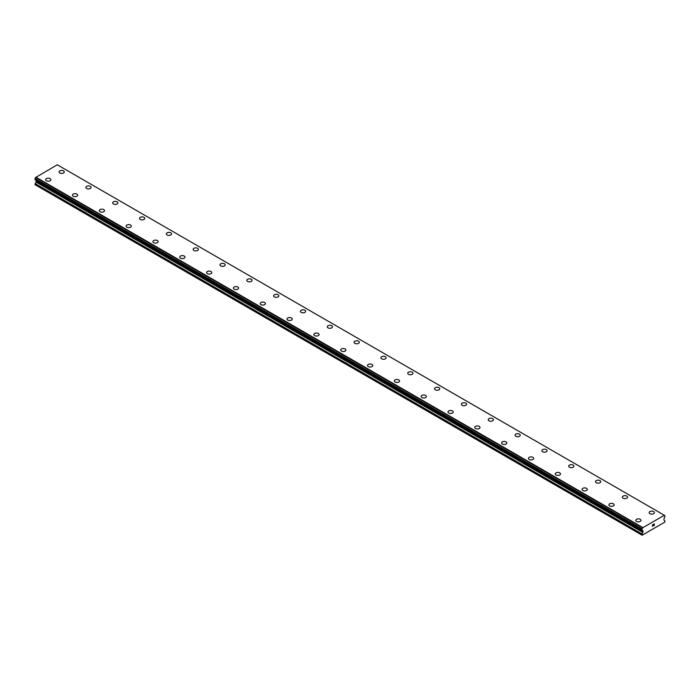 <?xml version="1.0" encoding="UTF-8"?>
<svg xmlns="http://www.w3.org/2000/svg" width="700" height="700" viewBox="0 0 700 700"><rect width="100%" height="100%" fill="white"/><g stroke="black" fill="none" stroke-linecap="round" stroke-linejoin="round"><path stroke-width="1.05" d="M59.045 171.938A2.607 1.505 180 0 1 60.655 170.546A2.607 1.505 180 0 1 63.499 170.87A2.607 1.505 180 0 1 64.26 171.938A2.607 1.505 180 0 1 62.65 173.329A2.607 1.505 180 0 1 59.815 172.996A2.607 1.505 180 0 1 59.045 171.938A2.607 1.505 180 0 1 60.655 170.546A2.607 1.505 180 0 1 63.499 170.879A2.607 1.505 180 0 1 64.26 171.938M85.873 187.425A2.607 1.505 180 0 1 87.483 186.034A2.607 1.505 180 0 1 90.326 186.357A2.607 1.505 180 0 1 91.087 187.425A2.607 1.505 180 0 1 89.478 188.816A2.607 1.505 180 0 1 86.634 188.484A2.607 1.505 180 0 1 85.873 187.425A2.607 1.505 180 0 1 87.483 186.034A2.607 1.505 180 0 1 90.326 186.357A2.607 1.505 180 0 1 91.087 187.425M112.691 202.904A2.607 1.505 180 0 1 114.301 201.513A2.607 1.505 180 0 1 117.145 201.845A2.607 1.505 180 0 1 117.906 202.912A2.607 1.505 180 0 1 116.296 204.295A2.607 1.505 180 0 1 113.453 203.971A2.607 1.505 180 0 1 112.691 202.904A2.607 1.505 180 0 1 114.301 201.521A2.607 1.505 180 0 1 117.145 201.845A2.607 1.505 180 0 1 117.906 202.904M139.519 218.391A2.607 1.505 180 0 1 141.129 217A2.607 1.505 180 0 1 143.964 217.332A2.607 1.505 180 0 1 144.734 218.391A2.607 1.505 180 0 1 143.124 219.782A2.607 1.505 180 0 1 140.28 219.459A2.607 1.505 180 0 1 139.519 218.391A2.607 1.505 180 0 1 141.129 217.009A2.607 1.505 180 0 1 143.964 217.332A2.607 1.505 180 0 1 144.734 218.391M170.791 232.82A2.607 1.505 180 0 1 171.553 233.879A2.607 1.505 180 0 1 169.942 235.27A2.607 1.505 180 0 1 167.099 234.946A2.607 1.505 180 0 1 166.338 233.879A2.607 1.505 180 0 1 167.947 232.496A2.607 1.505 180 0 1 170.791 232.82M166.338 233.879A2.607 1.505 180 0 1 167.947 232.487A2.607 1.505 180 0 1 170.791 232.811A2.607 1.505 180 0 1 171.553 233.879M197.61 248.307A2.607 1.505 180 0 1 198.38 249.366A2.607 1.505 180 0 1 196.77 250.757A2.607 1.505 180 0 1 193.926 250.434A2.607 1.505 180 0 1 193.165 249.366A2.607 1.505 180 0 1 194.775 247.975A2.607 1.505 180 0 1 197.61 248.307M193.165 249.366A2.607 1.505 180 0 1 194.775 247.975A2.607 1.505 180 0 1 197.61 248.299A2.607 1.505 180 0 1 198.38 249.366M224.438 263.795A2.607 1.505 180 0 1 225.199 264.854A2.607 1.505 180 0 1 223.589 266.245A2.607 1.505 180 0 1 220.745 265.912A2.607 1.505 180 0 1 219.984 264.854A2.607 1.505 180 0 1 221.594 263.463A2.607 1.505 180 0 1 224.438 263.795M219.984 264.854A2.607 1.505 180 0 1 221.594 263.463A2.607 1.505 180 0 1 224.438 263.786A2.607 1.505 180 0 1 225.199 264.854M246.803 280.341A2.607 1.505 180 0 1 248.412 278.95A2.607 1.505 180 0 1 251.256 279.274A2.607 1.505 180 0 1 252.026 280.341A2.607 1.505 180 0 1 250.416 281.733A2.607 1.505 180 0 1 247.572 281.4A2.607 1.505 180 0 1 246.803 280.341A2.607 1.505 180 0 1 248.421 278.95A2.607 1.505 180 0 1 251.256 279.274A2.607 1.505 180 0 1 252.026 280.341M273.63 295.82A2.607 1.505 180 0 1 275.24 294.429A2.607 1.505 180 0 1 278.084 294.761A2.607 1.505 180 0 1 278.845 295.829A2.607 1.505 180 0 1 277.235 297.211A2.607 1.505 180 0 1 274.391 296.887A2.607 1.505 180 0 1 273.63 295.82A2.607 1.505 180 0 1 275.24 294.438A2.607 1.505 180 0 1 278.084 294.761A2.607 1.505 180 0 1 278.845 295.82M300.449 311.308A2.607 1.505 180 0 1 302.059 309.916A2.607 1.505 180 0 1 304.902 310.249A2.607 1.505 180 0 1 305.664 311.308A2.607 1.505 180 0 1 304.062 312.699A2.607 1.505 180 0 1 301.219 312.375A2.607 1.505 180 0 1 300.449 311.308A2.607 1.505 180 0 1 302.067 309.925A2.607 1.505 180 0 1 304.902 310.249A2.607 1.505 180 0 1 305.664 311.308M327.276 326.795A2.607 1.505 180 0 1 328.886 325.404A2.607 1.505 180 0 1 331.73 325.727A2.607 1.505 180 0 1 332.491 326.795A2.607 1.505 180 0 1 330.881 328.186A2.607 1.505 180 0 1 328.037 327.863A2.607 1.505 180 0 1 327.276 326.795A2.607 1.505 180 0 1 328.886 325.404A2.607 1.505 180 0 1 331.73 325.736A2.607 1.505 180 0 1 332.491 326.795M354.095 342.283A2.607 1.505 180 0 1 355.705 340.891A2.607 1.505 180 0 1 358.549 341.215A2.607 1.505 180 0 1 359.31 342.283A2.607 1.505 180 0 1 357.7 343.674A2.607 1.505 180 0 1 354.865 343.35A2.607 1.505 180 0 1 354.095 342.283A2.607 1.505 180 0 1 355.705 340.891A2.607 1.505 180 0 1 358.549 341.224A2.607 1.505 180 0 1 359.31 342.283M380.922 357.77A2.607 1.505 180 0 1 382.533 356.379A2.607 1.505 180 0 1 385.376 356.703A2.607 1.505 180 0 1 386.137 357.77A2.607 1.505 180 0 1 384.527 359.161A2.607 1.505 180 0 1 381.684 358.829A2.607 1.505 180 0 1 380.922 357.77A2.607 1.505 180 0 1 382.533 356.379A2.607 1.505 180 0 1 385.376 356.703A2.607 1.505 180 0 1 386.137 357.77M407.741 373.257A2.607 1.505 180 0 1 409.351 371.866A2.607 1.505 180 0 1 412.195 372.19A2.607 1.505 180 0 1 412.956 373.257A2.607 1.505 180 0 1 411.346 374.649A2.607 1.505 180 0 1 408.511 374.316A2.607 1.505 180 0 1 407.741 373.257A2.607 1.505 180 0 1 409.351 371.866A2.607 1.505 180 0 1 412.195 372.19A2.607 1.505 180 0 1 412.956 373.257M434.569 388.745A2.607 1.505 180 0 1 436.179 387.354A2.607 1.505 180 0 1 439.014 387.678A2.607 1.505 180 0 1 439.784 388.745M439.014 387.678A2.607 1.505 180 0 1 439.784 388.736A2.607 1.505 180 0 1 438.174 390.127A2.607 1.505 180 0 1 435.33 389.804A2.607 1.505 180 0 1 434.569 388.736A2.607 1.505 180 0 1 436.179 387.345A2.607 1.505 180 0 1 439.014 387.678M461.387 404.224A2.607 1.505 180 0 1 462.998 402.832A2.607 1.505 180 0 1 465.841 403.165A2.607 1.505 180 0 1 466.602 404.224A2.607 1.505 180 0 1 464.992 405.615A2.607 1.505 180 0 1 462.149 405.291A2.607 1.505 180 0 1 461.387 404.224A2.607 1.505 180 0 1 462.998 402.841A2.607 1.505 180 0 1 465.841 403.165A2.607 1.505 180 0 1 466.602 404.224M488.215 419.711A2.607 1.505 180 0 1 489.825 418.32A2.607 1.505 180 0 1 492.66 418.644A2.607 1.505 180 0 1 493.43 419.711A2.607 1.505 180 0 1 491.82 421.102A2.607 1.505 180 0 1 488.976 420.779A2.607 1.505 180 0 1 488.215 419.711A2.607 1.505 180 0 1 489.825 418.32A2.607 1.505 180 0 1 492.66 418.652A2.607 1.505 180 0 1 493.43 419.711M515.034 435.199A2.607 1.505 180 0 1 516.644 433.808A2.607 1.505 180 0 1 519.488 434.131A2.607 1.505 180 0 1 520.249 435.199A2.607 1.505 180 0 1 518.639 436.59A2.607 1.505 180 0 1 515.795 436.266A2.607 1.505 180 0 1 515.034 435.199A2.607 1.505 180 0 1 516.644 433.808A2.607 1.505 180 0 1 519.488 434.14A2.607 1.505 180 0 1 520.249 435.199M541.861 450.686A2.607 1.505 180 0 1 543.471 449.295A2.607 1.505 180 0 1 546.306 449.619A2.607 1.505 180 0 1 547.076 450.686A2.607 1.505 180 0 1 545.466 452.077A2.607 1.505 180 0 1 542.622 451.745A2.607 1.505 180 0 1 541.861 450.686A2.607 1.505 180 0 1 543.471 449.295A2.607 1.505 180 0 1 546.306 449.619A2.607 1.505 180 0 1 547.076 450.686M568.68 466.174A2.607 1.505 180 0 1 570.29 464.782A2.607 1.505 180 0 1 573.134 465.106A2.607 1.505 180 0 1 573.895 466.174A2.607 1.505 180 0 1 572.285 467.556A2.607 1.505 180 0 1 569.441 467.233A2.607 1.505 180 0 1 568.68 466.174A2.607 1.505 180 0 1 570.29 464.782A2.607 1.505 180 0 1 573.134 465.106A2.607 1.505 180 0 1 573.895 466.174M595.499 481.653A2.607 1.505 180 0 1 597.109 480.261A2.607 1.505 180 0 1 599.952 480.594A2.607 1.505 180 0 1 600.722 481.661A2.607 1.505 180 0 1 599.113 483.044A2.607 1.505 180 0 1 596.269 482.72A2.607 1.505 180 0 1 595.499 481.653A2.607 1.505 180 0 1 597.117 480.27A2.607 1.505 180 0 1 599.952 480.594A2.607 1.505 180 0 1 600.722 481.653M622.326 497.14A2.607 1.505 180 0 1 623.936 495.749A2.607 1.505 180 0 1 626.78 496.073A2.607 1.505 180 0 1 627.541 497.14A2.607 1.505 180 0 1 625.931 498.531A2.607 1.505 180 0 1 623.087 498.207A2.607 1.505 180 0 1 622.326 497.14A2.607 1.505 180 0 1 623.936 495.758A2.607 1.505 180 0 1 626.78 496.081A2.607 1.505 180 0 1 627.541 497.14M649.145 512.628A2.607 1.505 180 0 1 650.755 511.236A2.607 1.505 180 0 1 653.599 511.56A2.607 1.505 180 0 1 654.36 512.628A2.607 1.505 180 0 1 652.75 514.019A2.607 1.505 180 0 1 649.915 513.695A2.607 1.505 180 0 1 649.145 512.628A2.607 1.505 180 0 1 650.764 511.236A2.607 1.505 180 0 1 653.599 511.569A2.607 1.505 180 0 1 654.36 512.628M45.64 179.681A2.607 1.505 180 0 1 47.25 178.29A2.607 1.505 180 0 1 50.085 178.614A2.607 1.505 180 0 1 50.855 179.681A2.607 1.505 180 0 1 49.245 181.072A2.607 1.505 180 0 1 46.401 180.74A2.607 1.505 180 0 1 45.64 179.681A2.607 1.505 180 0 1 47.25 178.29A2.607 1.505 180 0 1 50.085 178.614A2.607 1.505 180 0 1 50.855 179.681M72.459 195.169A2.607 1.505 180 0 1 74.069 193.778A2.607 1.505 180 0 1 76.913 194.101A2.607 1.505 180 0 1 77.674 195.169A2.607 1.505 180 0 1 76.064 196.56A2.607 1.505 180 0 1 73.22 196.227A2.607 1.505 180 0 1 72.459 195.169A2.607 1.505 180 0 1 74.069 193.778A2.607 1.505 180 0 1 76.913 194.101A2.607 1.505 180 0 1 77.674 195.169M99.277 210.648A2.607 1.505 180 0 1 100.888 209.256A2.607 1.505 180 0 1 103.731 209.589A2.607 1.505 180 0 1 104.501 210.656A2.607 1.505 180 0 1 102.891 212.039A2.607 1.505 180 0 1 100.047 211.715A2.607 1.505 180 0 1 99.277 210.648A2.607 1.505 180 0 1 100.896 209.265A2.607 1.505 180 0 1 103.731 209.589A2.607 1.505 180 0 1 104.501 210.648M126.105 226.135A2.607 1.505 180 0 1 127.715 224.744A2.607 1.505 180 0 1 130.559 225.076A2.607 1.505 180 0 1 131.32 226.135A2.607 1.505 180 0 1 129.71 227.526A2.607 1.505 180 0 1 126.866 227.203A2.607 1.505 180 0 1 126.105 226.135A2.607 1.505 180 0 1 127.715 224.752A2.607 1.505 180 0 1 130.559 225.076A2.607 1.505 180 0 1 131.32 226.135M157.377 240.564A2.607 1.505 180 0 1 158.139 241.623A2.607 1.505 180 0 1 156.529 243.014A2.607 1.505 180 0 1 153.694 242.69A2.607 1.505 180 0 1 152.924 241.623A2.607 1.505 180 0 1 154.543 240.231A2.607 1.505 180 0 1 157.377 240.564M152.924 241.623A2.607 1.505 180 0 1 154.534 240.231A2.607 1.505 180 0 1 157.377 240.555A2.607 1.505 180 0 1 158.139 241.623M184.205 256.051A2.607 1.505 180 0 1 184.966 257.11A2.607 1.505 180 0 1 183.356 258.501A2.607 1.505 180 0 1 180.513 258.178A2.607 1.505 180 0 1 179.751 257.11A2.607 1.505 180 0 1 181.361 255.719A2.607 1.505 180 0 1 184.205 256.051M179.751 257.11A2.607 1.505 180 0 1 181.361 255.719A2.607 1.505 180 0 1 184.205 256.043A2.607 1.505 180 0 1 184.966 257.11M206.57 272.598A2.607 1.505 180 0 1 208.18 271.206A2.607 1.505 180 0 1 211.024 271.53A2.607 1.505 180 0 1 211.785 272.598A2.607 1.505 180 0 1 210.175 273.989A2.607 1.505 180 0 1 207.34 273.656A2.607 1.505 180 0 1 206.57 272.598A2.607 1.505 180 0 1 208.18 271.206A2.607 1.505 180 0 1 211.024 271.53A2.607 1.505 180 0 1 211.785 272.598M233.398 288.085A2.607 1.505 180 0 1 235.007 286.694A2.607 1.505 180 0 1 237.851 287.017A2.607 1.505 180 0 1 238.612 288.085A2.607 1.505 180 0 1 237.002 289.467A2.607 1.505 180 0 1 234.159 289.144A2.607 1.505 180 0 1 233.398 288.085A2.607 1.505 180 0 1 235.007 286.694A2.607 1.505 180 0 1 237.851 287.017A2.607 1.505 180 0 1 238.612 288.085M260.216 303.564A2.607 1.505 180 0 1 261.826 302.172A2.607 1.505 180 0 1 264.67 302.505A2.607 1.505 180 0 1 265.431 303.572A2.607 1.505 180 0 1 263.821 304.955A2.607 1.505 180 0 1 260.986 304.631A2.607 1.505 180 0 1 260.216 303.564A2.607 1.505 180 0 1 261.826 302.181A2.607 1.505 180 0 1 264.67 302.505A2.607 1.505 180 0 1 265.431 303.564M287.044 319.051A2.607 1.505 180 0 1 288.654 317.66A2.607 1.505 180 0 1 291.489 317.984A2.607 1.505 180 0 1 292.259 319.051A2.607 1.505 180 0 1 290.649 320.442A2.607 1.505 180 0 1 287.805 320.119A2.607 1.505 180 0 1 287.044 319.051A2.607 1.505 180 0 1 288.654 317.669A2.607 1.505 180 0 1 291.489 317.993A2.607 1.505 180 0 1 292.259 319.051M313.863 334.539A2.607 1.505 180 0 1 315.473 333.148A2.607 1.505 180 0 1 318.316 333.471A2.607 1.505 180 0 1 319.078 334.539A2.607 1.505 180 0 1 317.467 335.93A2.607 1.505 180 0 1 314.624 335.606A2.607 1.505 180 0 1 313.863 334.539A2.607 1.505 180 0 1 315.473 333.148A2.607 1.505 180 0 1 318.316 333.48A2.607 1.505 180 0 1 319.078 334.539M340.69 350.026A2.607 1.505 180 0 1 342.3 348.635A2.607 1.505 180 0 1 345.135 348.959A2.607 1.505 180 0 1 345.905 350.026A2.607 1.505 180 0 1 344.295 351.418A2.607 1.505 180 0 1 341.451 351.085A2.607 1.505 180 0 1 340.69 350.026A2.607 1.505 180 0 1 342.3 348.635A2.607 1.505 180 0 1 345.135 348.967A2.607 1.505 180 0 1 345.905 350.026M367.509 365.514A2.607 1.505 180 0 1 369.119 364.123A2.607 1.505 180 0 1 371.963 364.446A2.607 1.505 180 0 1 372.724 365.514A2.607 1.505 180 0 1 371.114 366.905A2.607 1.505 180 0 1 368.27 366.572A2.607 1.505 180 0 1 367.509 365.514A2.607 1.505 180 0 1 369.119 364.123A2.607 1.505 180 0 1 371.963 364.446A2.607 1.505 180 0 1 372.724 365.514M394.336 381.001A2.607 1.505 180 0 1 395.946 379.61A2.607 1.505 180 0 1 398.781 379.934A2.607 1.505 180 0 1 399.551 381.001M398.781 379.934A2.607 1.505 180 0 1 399.551 380.993A2.607 1.505 180 0 1 397.941 382.384A2.607 1.505 180 0 1 395.098 382.06A2.607 1.505 180 0 1 394.336 380.993A2.607 1.505 180 0 1 395.938 379.601A2.607 1.505 180 0 1 398.781 379.934M421.155 396.489A2.607 1.505 180 0 1 422.765 395.098A2.607 1.505 180 0 1 425.609 395.421A2.607 1.505 180 0 1 426.37 396.489M425.609 395.421A2.607 1.505 180 0 1 426.37 396.48A2.607 1.505 180 0 1 424.76 397.871A2.607 1.505 180 0 1 421.916 397.547A2.607 1.505 180 0 1 421.155 396.48A2.607 1.505 180 0 1 422.765 395.089A2.607 1.505 180 0 1 425.609 395.421M447.974 411.967A2.607 1.505 180 0 1 449.584 410.576A2.607 1.505 180 0 1 452.427 410.9A2.607 1.505 180 0 1 453.198 411.967A2.607 1.505 180 0 1 451.588 413.359A2.607 1.505 180 0 1 448.744 413.035A2.607 1.505 180 0 1 447.974 411.967A2.607 1.505 180 0 1 449.593 410.585A2.607 1.505 180 0 1 452.427 410.909A2.607 1.505 180 0 1 453.198 411.967M474.801 427.455A2.607 1.505 180 0 1 476.411 426.064A2.607 1.505 180 0 1 479.255 426.387A2.607 1.505 180 0 1 480.016 427.455A2.607 1.505 180 0 1 478.406 428.846A2.607 1.505 180 0 1 475.562 428.523A2.607 1.505 180 0 1 474.801 427.455A2.607 1.505 180 0 1 476.411 426.064A2.607 1.505 180 0 1 479.255 426.396A2.607 1.505 180 0 1 480.016 427.455M501.62 442.942A2.607 1.505 180 0 1 503.23 441.551A2.607 1.505 180 0 1 506.074 441.875A2.607 1.505 180 0 1 506.835 442.942A2.607 1.505 180 0 1 505.225 444.334A2.607 1.505 180 0 1 502.39 444.001A2.607 1.505 180 0 1 501.62 442.942A2.607 1.505 180 0 1 503.239 441.551A2.607 1.505 180 0 1 506.074 441.884A2.607 1.505 180 0 1 506.835 442.942M528.447 458.43A2.607 1.505 180 0 1 530.058 457.039A2.607 1.505 180 0 1 532.901 457.363A2.607 1.505 180 0 1 533.663 458.43A2.607 1.505 180 0 1 532.053 459.821A2.607 1.505 180 0 1 529.209 459.489A2.607 1.505 180 0 1 528.447 458.43A2.607 1.505 180 0 1 530.058 457.039A2.607 1.505 180 0 1 532.901 457.363A2.607 1.505 180 0 1 533.663 458.43M555.266 473.909A2.607 1.505 180 0 1 556.876 472.517A2.607 1.505 180 0 1 559.72 472.85A2.607 1.505 180 0 1 560.481 473.918A2.607 1.505 180 0 1 558.871 475.3A2.607 1.505 180 0 1 556.036 474.976A2.607 1.505 180 0 1 555.266 473.909A2.607 1.505 180 0 1 556.876 472.526A2.607 1.505 180 0 1 559.72 472.85A2.607 1.505 180 0 1 560.481 473.909M582.094 489.396A2.607 1.505 180 0 1 583.704 488.005A2.607 1.505 180 0 1 586.548 488.338A2.607 1.505 180 0 1 587.309 489.396A2.607 1.505 180 0 1 585.699 490.787A2.607 1.505 180 0 1 582.855 490.464A2.607 1.505 180 0 1 582.094 489.396A2.607 1.505 180 0 1 583.704 488.014A2.607 1.505 180 0 1 586.548 488.338A2.607 1.505 180 0 1 587.309 489.396M608.913 504.884A2.607 1.505 180 0 1 610.523 503.492A2.607 1.505 180 0 1 613.366 503.816A2.607 1.505 180 0 1 614.128 504.884A2.607 1.505 180 0 1 612.517 506.275A2.607 1.505 180 0 1 609.674 505.951A2.607 1.505 180 0 1 608.913 504.884A2.607 1.505 180 0 1 610.523 503.501A2.607 1.505 180 0 1 613.366 503.825A2.607 1.505 180 0 1 614.128 504.884M635.74 520.371A2.607 1.505 180 0 1 637.35 518.98A2.607 1.505 180 0 1 640.185 519.304A2.607 1.505 180 0 1 640.955 520.371A2.607 1.505 180 0 1 639.345 521.762A2.607 1.505 180 0 1 636.501 521.439A2.607 1.505 180 0 1 635.74 520.371A2.607 1.505 180 0 1 637.35 518.98A2.607 1.505 180 0 1 640.185 519.312A2.607 1.505 180 0 1 640.955 520.371M652.584 524.886L652.584 525.464L653.222 524.51L652.584 524.886M652.584 525.56L652.584 526.137L652.575 525.56M652.496 526.278L653.222 525.858L652.496 526.278L652.496 524.834L653.222 524.414M653.721 524.492L654.386 523.889M653.642 525.613L654.5 525.122L653.651 525.613L654.36 524.046M642.88 532.429L642.582 530.477A1.12 0.647 -60 0 0 642.364 530.101A1.12 0.647 -60 0 0 641.944 530.084L641.935 528.964A1.12 0.647 -60 0 0 642.539 527.861L664.326 515.288A1.12 0.647 -60 0 0 664.545 515.664A1.12 0.647 -60 0 0 664.93 515.69L664.921 516.819A1.12 0.647 -60 0 0 664.282 517.956L663.836 519.925L665 521.097L664.729 522.174L642.136 535.22L641.865 534.45L642.88 532.429L36.015 182.061L35 184.695L641.865 535.062M36.067 180.338L36.015 182.061M35.718 180.119L642.6 530.512M35 179.655L641.865 530.04L35 179.655L35.07 178.588A1.12 0.647 -60 0 0 35.674 177.494L57.277 164.78L664.142 515.156M642.722 527.52L35.857 177.153M642.539 527.861L35.674 177.494M643.029 530.985L36.164 180.617M642.565 527.791L35.7 177.415M641.935 528.964L35.07 178.588M641.865 529.104L35 178.736M642.582 530.477L35.026 179.716M643.029 531.939L36.164 181.571M642.014 533.951L35.149 183.584M641.865 534.45L35 184.082"/></g></svg>
